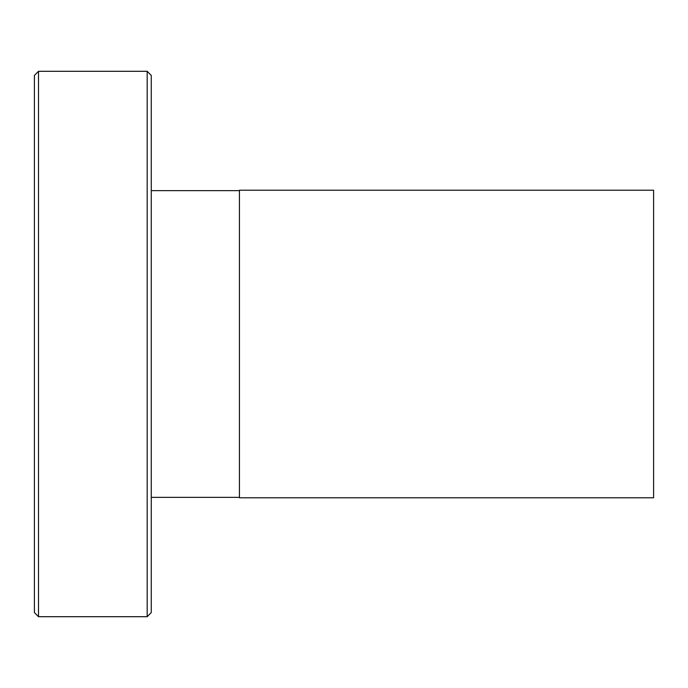 <?xml version="1.0" encoding="UTF-8"?>
<svg xmlns="http://www.w3.org/2000/svg" width="688" height="688" viewBox="0 0 688 688"><rect width="100%" height="100%" fill="white"/><g stroke="black" fill="none" stroke-linecap="round" stroke-linejoin="round"><path stroke-width="1.03" d="M147.172 71.303L151.265 75.405L151.265 612.595L147.172 616.697L147.172 71.303L38.502 71.303L38.502 616.697L34.4 612.595L34.4 75.405L38.502 71.303M239.433 190.636L151.265 190.636M239.433 497.364L151.265 497.364M147.172 616.697L38.502 616.697M239.433 497.777L239.433 190.223L653.6 190.223L653.6 497.777L239.433 497.777"/></g></svg>
